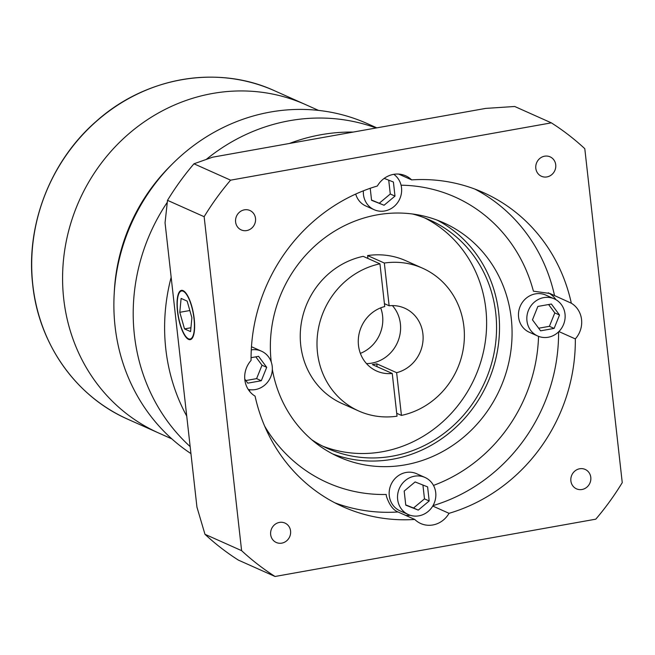 <?xml version="1.0" encoding="UTF-8"?>
<svg xmlns="http://www.w3.org/2000/svg" width="655" height="655" viewBox="0 0 655 655"><rect width="100%" height="100%" fill="white"/><g stroke="black" fill="none" stroke-linecap="round" stroke-linejoin="round"><path stroke-width="0.98" d="M376.813 127.856L367.283 123.599A187.698 174.639 114.1 0 0 172.683 163.652A187.698 174.639 114.1 0 0 114.142 294.734A187.698 174.639 114.1 0 0 115.067 326.378A187.698 174.639 114.1 0 0 190.941 453.604M134.398 335.008A187.698 174.639 -65.9 0 1 167.262 202.329A187.698 174.639 -65.9 0 0 134.398 335.008A187.698 174.639 -65.9 0 0 190.155 446.595A187.698 174.639 -65.9 0 1 134.398 335.008M206.341 159.361A187.698 174.639 -65.9 0 1 376.117 127.979A187.698 174.639 -65.9 0 0 206.341 159.361M171.856 438.891L158.739 433.037A179.879 167.361 -65.9 0 1 63.723 298.877A179.879 167.361 -65.9 0 1 133.628 129.772A179.879 167.361 -65.9 0 1 305.435 104.546L274.551 90.758A179.879 167.361 114.1 0 0 102.745 115.976A179.879 167.361 114.1 0 0 32.84 285.081A179.879 167.361 114.1 0 0 127.856 419.249L158.739 433.037A179.879 167.361 -65.9 0 1 63.723 298.877A179.879 167.361 -65.9 0 1 133.628 129.772A179.879 167.361 -65.9 0 1 305.435 104.546L318.543 110.4M114.142 294.734L114.314 291.532A179.879 167.361 -65.9 0 1 170.406 165.911L172.683 163.652M400.393 323.807A34.412 32.013 -65.9 0 1 366.489 363.59A34.412 32.013 -65.9 0 0 400.393 323.807A34.412 32.013 -65.9 0 0 392.386 305.59A34.412 32.013 -65.9 0 1 400.393 323.807M360.373 353.381A34.412 32.013 114.1 0 0 382.594 315.866A34.412 32.013 114.1 0 0 380.702 307.858M165.805 349.033A187.698 174.639 -65.9 0 1 171.16 277.261A187.698 174.639 -65.9 0 0 165.805 349.033A187.698 174.639 -65.9 0 0 186.732 416.113A187.698 174.639 -65.9 0 1 165.805 349.033M289.387 143.478A187.698 174.639 -65.9 0 1 353.233 132.073A187.698 174.639 -65.9 0 0 289.387 143.478M535.815 168.335A10.636 9.899 114.1 0 0 541.439 176.269A10.636 9.899 114.1 0 0 551.592 174.779A10.636 9.899 114.1 0 0 555.727 164.782A10.636 9.899 114.1 0 0 550.11 156.848A10.636 9.899 114.1 0 0 539.949 158.338A10.636 9.899 114.1 0 0 535.815 168.335M570.882 480.909A10.636 9.899 114.1 0 0 576.498 488.843A10.636 9.899 114.1 0 0 586.659 487.353A10.636 9.899 114.1 0 0 590.794 477.356A10.636 9.899 114.1 0 0 585.169 469.422A10.636 9.899 114.1 0 0 575.016 470.912A10.636 9.899 114.1 0 0 570.882 480.909M270.662 534.554A10.636 9.899 114.1 0 0 276.287 542.487A10.636 9.899 114.1 0 0 286.44 540.997A10.636 9.899 114.1 0 0 290.574 531A10.636 9.899 114.1 0 0 284.958 523.067A10.636 9.899 114.1 0 0 274.797 524.557A10.636 9.899 114.1 0 0 270.662 534.554M235.603 221.98A10.636 9.899 114.1 0 0 241.22 229.913A10.636 9.899 114.1 0 0 251.381 228.423A10.636 9.899 114.1 0 0 255.515 218.426A10.636 9.899 114.1 0 0 249.899 210.492A10.636 9.899 114.1 0 0 239.738 211.983A10.636 9.899 114.1 0 0 235.603 221.98M183.171 291.229A24.399 7.557 -100.1 0 0 181.541 290.992A24.399 7.557 -100.1 0 0 177.988 313.843A24.399 7.557 -100.1 0 0 188.501 338.791A24.399 7.557 -100.1 0 0 190.13 339.028A24.399 7.557 -100.1 0 0 193.684 316.177A24.399 7.557 -100.1 0 0 183.171 291.229M188.575 339.396A25.029 7.754 -100.1 0 0 190.237 339.642A25.029 7.754 -100.1 0 0 193.88 316.201A25.029 7.754 -100.1 0 0 183.097 290.623A25.029 7.754 -100.1 0 0 181.435 290.37A25.029 7.754 -100.1 0 0 177.792 313.81A25.029 7.754 -100.1 0 0 188.575 339.396M248.204 389.414A20.338 18.921 114.1 0 0 272.218 366.35A20.338 18.921 114.1 0 0 261.476 351.186A20.338 18.921 114.1 0 0 251.283 349.876M261.476 351.186L253.1 347.445A20.338 18.921 114.1 0 0 251.463 346.806M435.722 492.617A20.338 18.921 114.1 0 0 424.98 477.454A20.338 18.921 114.1 0 0 405.56 480.303A20.338 18.921 114.1 0 0 397.651 499.421A20.338 18.921 114.1 0 0 408.392 514.584A20.338 18.921 114.1 0 0 427.813 511.735A20.338 18.921 114.1 0 0 435.722 492.617M424.98 477.454L416.605 473.712A20.338 18.921 114.1 0 0 397.184 476.562A20.338 18.921 114.1 0 0 389.275 495.679A20.338 18.921 114.1 0 0 400.017 510.851L408.392 514.584M565.019 314.032A20.338 18.921 114.1 0 0 554.277 298.86A20.338 18.921 114.1 0 0 534.857 301.718A20.338 18.921 114.1 0 0 526.956 320.835A20.338 18.921 114.1 0 0 537.698 335.999A20.338 18.921 114.1 0 0 557.118 333.149A20.338 18.921 114.1 0 0 565.019 314.032M554.277 298.86L545.91 295.127A20.338 18.921 114.1 0 0 526.481 297.976A20.338 18.921 114.1 0 0 518.58 317.094A20.338 18.921 114.1 0 0 529.322 332.257L537.698 335.999M363.378 190.81A20.338 18.921 114.1 0 0 363.459 194.56A20.338 18.921 114.1 0 0 374.202 209.723A20.338 18.921 114.1 0 0 393.622 206.874A20.338 18.921 114.1 0 0 401.523 187.756A20.338 18.921 114.1 0 0 393.811 174.328M432.758 506.053L449.043 513.323A172.06 160.082 114.1 0 0 575.327 338.905L558.879 331.561M401.073 185.201A156.414 145.533 114.1 0 1 533.407 291.188L549.889 293.473L571.324 303.208A172.06 160.082 114.1 0 0 483.357 192.562A172.06 160.082 114.1 0 0 411.643 179.888A23.465 21.828 114.1 0 0 405.666 175.81A23.465 21.828 114.1 0 0 377.354 186.012A172.06 160.082 114.1 0 0 251.07 360.43A23.465 21.828 114.1 0 0 255.073 396.128A172.06 160.082 114.1 0 0 343.04 506.774A172.06 160.082 114.1 0 0 414.754 519.448A23.465 21.828 114.1 0 0 420.731 523.525A23.465 21.828 114.1 0 0 449.043 513.323M414.754 519.448L398.003 511.973C393.156 510.073 389.283 504.825 386.385 496.22L386.221 494.476A156.414 145.533 114.1 0 1 264.685 426.192M405.764 515.436A23.465 21.828 114.1 0 0 410.153 515.264M575.327 338.905A23.465 21.828 114.1 0 0 581.558 319.583A23.465 21.828 114.1 0 0 571.324 303.208M555.956 299.72A23.465 21.828 114.1 0 0 548.251 292.785M411.643 179.888L398.649 174.083M394.335 174.246L394.523 174.852M377.075 366.685L376.748 363.795L396.635 372.679A34.412 32.013 114.1 0 0 422.901 333.862A34.412 32.013 114.1 0 0 404.724 308.194A34.412 32.013 114.1 0 0 389.135 305.77L384.338 263.04A78.207 72.762 114.1 0 1 422.581 268.206L405.83 260.723A78.207 72.762 114.1 0 0 367.594 255.565L384.338 263.04M376.748 363.795A34.412 32.013 -65.9 0 1 372.359 364.581L392.247 373.465L397.036 416.187A78.207 72.762 114.1 0 1 358.801 411.029L342.049 403.546A78.207 72.762 114.1 0 1 300.735 345.218A78.207 72.762 114.1 0 1 363.197 256.351L379.949 263.826A78.207 72.762 114.1 0 0 317.487 352.693A78.207 72.762 114.1 0 0 358.801 411.029M379.949 263.826L384.739 306.548A34.412 32.013 114.1 0 0 358.481 345.373A34.412 32.013 114.1 0 0 376.658 371.041A34.412 32.013 114.1 0 0 392.247 373.465M311.755 439.751A125.13 116.426 114.1 0 0 327.631 448.495A125.13 116.426 114.1 0 0 447.144 430.949A125.13 116.426 114.1 0 0 495.769 313.311A125.13 116.426 114.1 0 0 429.672 219.982A125.13 116.426 114.1 0 0 412.568 214.005M322.71 446.153A125.13 116.426 114.1 0 0 485.83 308.873A125.13 116.426 114.1 0 0 424.645 217.886M272.333 369.412A128.257 119.333 114.1 0 0 338.913 456.961A128.257 119.333 114.1 0 0 461.423 438.981A128.257 119.333 114.1 0 0 511.26 318.404A128.257 119.333 114.1 0 0 443.509 222.733A128.257 119.333 114.1 0 0 321.007 240.721A128.257 119.333 114.1 0 0 271.162 361.298A128.257 119.333 114.1 0 0 271.244 362.027M332.724 453.964A128.257 119.333 114.1 0 0 498.701 312.787A128.257 119.333 114.1 0 0 437.139 220.129M355.714 194.06A20.338 18.921 114.1 0 0 365.826 205.989L374.202 209.723M538.525 336.785A23.465 21.828 114.1 0 0 539.458 336.67L538.525 336.785A156.414 145.533 114.1 0 1 433.487 485.421M165.052 222.798L196.95 507.15L204.966 534.292A265.905 247.402 114.1 0 0 238.412 560.123L275.051 576.482L595.796 519.169A265.905 247.402 114.1 0 0 622.25 482.637L584.792 148.685A265.905 247.402 114.1 0 0 551.346 122.853L514.707 106.487L485.65 108.411L212.539 157.208L193.954 163.799A265.905 247.402 114.1 0 0 167.508 200.332L165.052 222.798M551.346 122.853L230.593 180.166A265.905 247.402 114.1 0 0 204.147 216.699L241.605 550.65L204.966 534.292M241.605 550.65A265.905 247.402 114.1 0 0 275.051 576.482M230.593 180.166L193.954 163.799M204.147 216.699L167.508 200.332M367.913 258.455L367.594 255.565M396.717 413.297L401.433 415.409A78.207 72.762 114.1 0 0 463.552 347.101A78.207 72.762 114.1 0 0 422.581 268.206M401.433 415.409L396.635 372.679M389.135 305.77L384.419 303.658M370.222 188.288L371.565 200.291L384.067 205.244L394.99 196.107L393.409 182.024L384.207 178.381M537.861 306.442L532.466 319.845L540.596 330.832L554.122 328.417L559.517 315.014L551.387 304.026L537.861 306.442M427.609 486.886L415.106 481.941L404.184 491.07L405.764 505.152L418.267 510.106L429.189 500.969L427.609 486.886M244.765 379.065L247.795 383.15L261.312 380.735L266.708 367.332L258.578 356.345L251.061 357.687M371.541 200.045L384.067 205.244M379.36 203.14L390.282 194.003L388.726 180.174M390.282 194.003L394.99 196.107M538.672 328.229L549.406 326.313L554.801 312.91L548.595 304.526M554.801 312.91L559.517 315.014M549.406 326.313L554.122 328.417M405.732 504.907L413.551 508.002L424.481 498.864L422.925 485.036M424.481 498.864L429.189 500.969M413.551 508.002L418.267 510.106M245.871 380.547L256.604 378.631L262 365.228L266.708 367.332M256.604 378.631L261.312 380.735M262 365.228L255.794 356.844M191.882 317.708L187.15 301.112L181.107 298.418L179.789 312.312L184.522 328.9L190.572 331.602L191.882 317.708M190.932 327.754L184.522 328.9M189.827 310.519L179.789 312.312M249.318 389.627A156.414 145.533 114.1 0 0 249.899 391.723M398.003 511.973A172.06 160.082 -65.9 0 1 334.779 502.778M558.584 331.856A172.06 160.082 -65.9 0 1 432.996 505.635M474.867 189.082A172.06 160.082 -65.9 0 1 554.572 295.724M274.551 90.758C217.624 64.542 145.377 77.012 96.048 121.502C50.41 161.179 25.57 225.336 32.75 284.999C38.907 344.145 76.103 396.676 127.856 419.249M183.244 290.689L181.541 290.992M191.825 338.725L190.13 339.028"/></g></svg>
